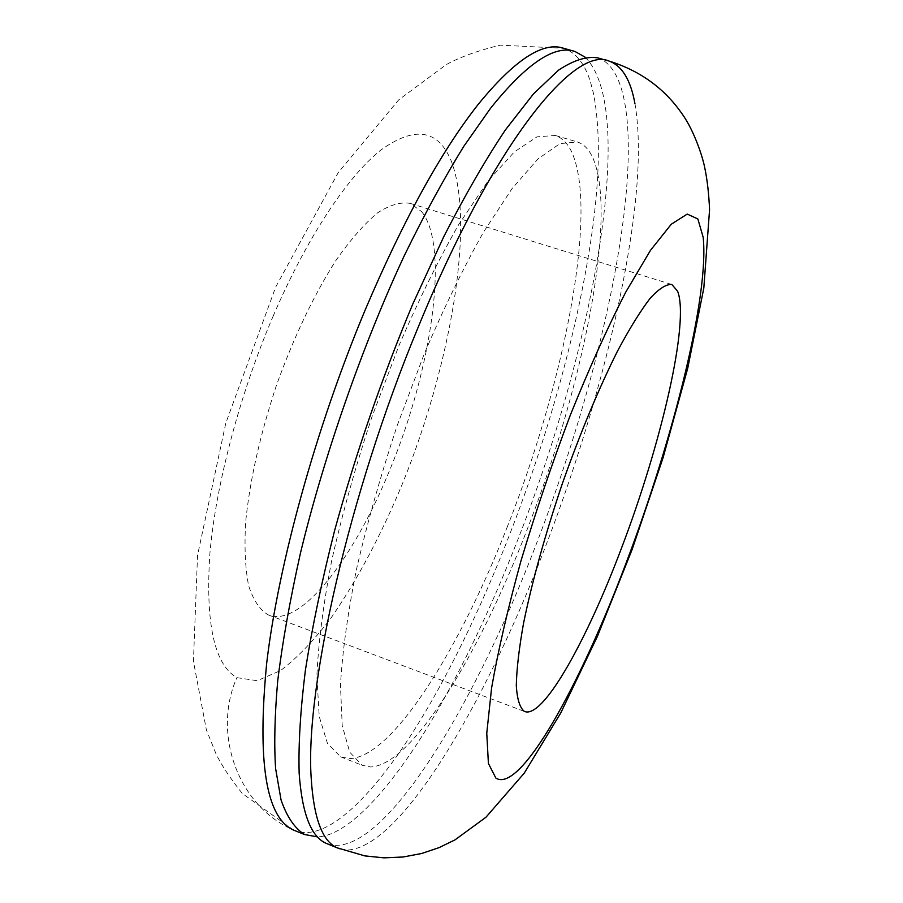 <?xml version="1.0" encoding="UTF-8"?>
<svg xmlns="http://www.w3.org/2000/svg" width="903" height="903" viewBox="0 0 903 903"><rect width="100%" height="100%" fill="white"/><g stroke="black" fill="none" stroke-linecap="round" stroke-linejoin="round"><path stroke-width="0.68" stroke-dasharray="4.51 3.39" d="M585.121 57.182C638.387 109.839 592.289 351.47 517.047 541.608C493.614 601.601 468.172 655.973 440.72 704.735C402.885 772.099 353.468 835.275 317.585 836.923M507.576 526.122C459.672 649.189 392.353 757.82 349.348 758.622L340.589 756.804L327.462 743.44L319.244 716.553L316.863 676.189C318.33 642.913 323.297 604.276 331.773 560.278C342.226 514.055 355.601 466.32 371.878 417.062L398.957 345.612C418.563 300.168 438.497 259.793 458.769 224.486L487.868 181.232L514.338 151.896L537.037 136.838L555.266 135.461C562.095 137.764 567.558 143.261 571.655 151.93C598.655 210.828 564.07 383.515 507.576 526.122M597.651 57.86C628.127 67.657 634.132 134.682 623.363 219.215C610.846 317.269 577.514 437.955 534.836 547.895C472.72 709.273 381.63 859.622 328.455 844.271M593 158.239C618.036 216.731 582.288 389.509 525.964 532.589C478.161 656.041 411.926 765.451 370.557 766.963L362.159 765.281L349.721 752.165L342.203 725.481L340.476 685.242C342.372 652 347.711 613.363 356.482 569.308C367.216 523.006 380.761 475.136 397.128 425.719L424.207 353.965C443.723 308.307 463.476 267.706 483.477 232.173L512.08 188.58L537.94 158.939L559.973 143.611L577.502 141.997C584.027 144.22 589.196 149.638 593 158.239M421.645 211.641C449.773 246.406 431.882 368.311 390.468 468.262C355.714 554.611 304.04 623.984 271.34 615.914L268.225 614.887C259.85 609.943 253.325 600.213 248.641 585.708C245.232 568.506 244.239 547.207 245.672 521.81C249.849 480.227 260.075 434.817 276.352 385.592C293.926 336.853 313.826 295.067 336.051 260.245C350.488 239.713 364.281 223.944 377.431 212.95C389.915 204.857 400.898 201.685 410.391 203.423L421.645 211.641M273.124 316.174C306.806 237.602 347.61 176.412 380.863 150.056C414.816 125.686 438.282 129.377 451.274 161.106C475.384 224.034 450.71 364.733 402.433 483.76C380.987 535.31 357.295 579.907 331.345 617.539C314.131 640.25 297.2 657.926 280.573 670.568L257.208 680.704L236.913 677.656C214.35 664.743 205.331 623.488 209.857 553.878C215.727 485.385 239.521 394.792 273.124 316.174M293.554 830.071L242.354 793.545C230.017 778.07 221.224 764.785 215.964 753.712L206.403 729.929L193.434 661.289L197.543 555.277L225.795 423.135L275.708 287.03L338.286 172.529L398.697 99.872L446.206 64.655C460.022 57.036 478.048 50.534 500.285 45.15L563.664 48.288C575.945 52.464 584.918 63.82 590.585 82.354L593.598 93.878C601.635 136.624 599.49 193.028 587.176 263.089C562.174 406.756 501.007 579.658 431.532 701.259C384.949 782.72 333.602 840.117 298.408 831.787L295.891 831.02M297.087 831.415C239.261 809.551 211.358 734.703 236.902 677.656M634.944 103.698L635.328 105.854C640.069 136.161 639.279 174.922 632.969 222.127C619.943 320.17 586.386 440.935 543.753 551.044C484.64 704.611 401.022 847.635 347.429 850.028L339.505 848.752M609.062 61.077L607.979 60.772M340.589 756.804L362.159 765.281M555.266 135.461L577.502 141.997M573.8 51.144L574.963 51.471M268.225 614.887L524.372 711.406M410.391 203.423L671.347 284.355"/><path stroke-width="1.35" d="M317.585 836.923L304.424 834.474C294.581 828.164 286.793 816.651 281.059 799.934L275.629 768.701C274.004 744.636 274.693 715.424 277.695 681.076C282.278 643.275 289.84 600.698 300.406 553.347C324.019 455.507 362.825 344.585 404.251 255.752C424.918 213.458 444.829 176.898 463.984 146.072L490.589 108.213C526.573 63.436 554.69 44.518 574.963 51.471L585.121 57.182M328.455 844.271L326.254 843.379C311.027 836.81 301.997 813.411 299.153 773.182C298.34 744.23 300.439 709.769 305.451 669.789C312.212 627.032 321.886 580.81 334.46 531.111C355.726 453.656 381.822 378.007 412.739 304.142L443.813 236.586C464.876 195.432 485.396 159.887 505.375 129.942L533.47 93.901L558.562 70.129C573.642 60.185 586.668 56.099 597.651 57.86L607.979 60.772M621.23 548.821C587.39 638.703 545.457 714.713 526.178 711.925L524.372 711.406C519.846 707.839 517.159 699.272 516.302 685.704C516.629 669.27 519.056 648.388 523.582 623.081C532.16 581.306 545.073 534.836 562.332 483.647C580.347 432.751 598.779 388.482 617.641 350.838C629.583 328.489 640.419 310.971 650.149 298.306C659.043 288.633 666.279 284.039 671.866 284.513L677.6 291.195C689.79 322.055 661.109 444.626 621.23 548.821M703.166 237.263C709.329 295.281 673.209 439.039 626.355 562.309C580.098 685.772 520.094 793.997 495.849 778.059L488.41 763.453L486.762 733.281L491.593 687.996C498.084 650.826 507.847 608.566 520.873 561.214C535.535 512.238 552.015 463.544 570.335 415.109C589.095 368.593 607.527 327.665 625.632 292.335L650.442 250.391L671.29 224.226L687.239 214.079L697.872 218.989L703.166 237.263M295.891 831.02L293.554 830.071C265.99 817.746 257.05 761.985 266.735 662.791C278.395 564.319 315.824 428.033 365.015 310.35C403.246 220.343 440.935 151.738 478.071 104.545C514.417 59.97 542.951 41.211 563.664 48.288L573.8 51.144M339.505 848.752L337.225 847.838C322.36 841.415 313.68 818.129 311.196 777.957C304.909 689.666 348.829 493.873 417.987 327.71C492.451 145.473 574.015 45.116 609.062 61.077C622.065 65.75 630.7 79.961 634.944 103.698M293.554 830.071L304.424 834.496M326.254 843.379L337.225 847.838L364.835 855.897L384.001 857.85L403.099 857.003L421.611 853.504L439.05 847.635L454.92 839.925L485.904 817.283L524.271 773.115L560.797 712.896L597.289 636.638L632.19 549.329L663.107 457.618L687.714 368.311L703.821 288.068L709.566 209.756C708.878 194.168 707.354 180.589 705.006 169.019C702.139 153.634 692.849 129.727 684.022 116.713C666.143 89.589 641.164 71.044 609.062 61.077"/></g></svg>
